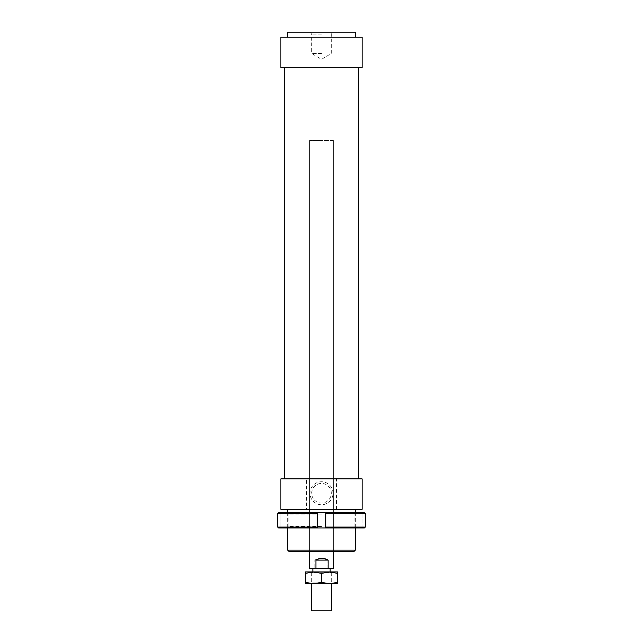 <?xml version="1.0" encoding="UTF-8"?>
<svg xmlns="http://www.w3.org/2000/svg" width="643" height="643" viewBox="0 0 643 643"><rect width="100%" height="100%" fill="white"/><g stroke="black" fill="none" stroke-linecap="round" stroke-linejoin="round"><path stroke-width="0.48" stroke-dasharray="3.21 2.41" d="M331.635 572.776L311.349 572.776L331.635 572.776M330.116 568.549L312.868 568.549L330.116 568.549M330.116 572.776L312.868 572.776L330.116 572.776M333.331 140.447L309.653 140.447L333.331 140.447M327.062 560.085C322.882 557.851 318.824 557.851 314.877 560.085L314.877 568.549L327.062 568.549L327.062 560.085L314.877 560.085M327.062 568.549L333.331 568.549M309.653 568.549L314.877 568.549M311.365 610.85L331.635 610.85M336.514 509.32L336.514 478.866L306.486 478.866L306.486 509.32L362.113 509.32M336.514 478.866L362.113 478.866M280.887 67.684L362.113 67.684M321.5 478.866L358.73 478.866L321.5 478.866M280.887 37.23L362.113 37.23M287.654 32.15L355.346 32.15M353.819 551.63L289.181 551.63M321.5 140.447L309.653 140.447L321.5 140.447M311.686 493.245A9.814 9.814 0 0 1 321.5 483.432A9.814 9.814 0 0 1 331.314 493.245A9.814 9.814 0 0 1 321.5 503.059A9.814 9.814 0 0 1 311.686 493.245A9.814 9.814 0 0 1 321.5 483.432A9.814 9.814 0 0 1 331.314 493.245A9.814 9.814 0 0 1 321.5 503.059A9.814 9.814 0 0 1 311.686 493.245M333.01 493.245A11.51 11.51 0 0 0 321.5 481.744A11.51 11.51 0 0 0 309.99 493.245A11.51 11.51 0 0 0 321.5 504.755A11.51 11.51 0 0 0 333.01 493.245M321.5 34.095L311.686 34.095L321.5 34.095M321.5 53.473L311.686 53.473L321.5 53.473M321.5 509.32L355.346 509.32L321.5 509.32M287.654 550.103L355.346 550.103M321.5 551.63L333.347 551.63L321.5 551.63M280.887 509.32L306.486 509.32M321.5 67.684L284.27 67.684L321.5 67.684M280.887 478.866L306.486 478.866M321.5 514.143L288.924 514.143L321.5 514.143M321.5 526.496L288.924 526.496L321.5 526.496M321.5 512.704L287.485 512.704L321.5 512.704M321.5 527.935L287.485 527.935L321.5 527.935M317.272 527.091L317.272 527.935L278.556 527.935L277.712 527.091L317.272 527.091L317.272 513.556L277.712 513.556L278.556 512.704L317.272 512.704L317.272 513.556M280.887 527.935L278.556 527.935L280.887 527.935L280.887 512.704L278.556 512.704L280.887 512.704L280.887 527.935M317.272 512.704L317.272 527.935L317.272 512.704L364.444 512.704L362.113 512.704L364.444 512.704L365.288 513.556L325.728 513.556L325.728 512.704L325.728 527.935L325.728 513.556M325.728 527.091L365.288 527.091L364.444 527.935L325.728 527.935L325.728 512.704M362.113 527.935L362.113 512.704L362.113 527.935M365.288 527.091L365.288 513.556M317.272 527.935L325.728 527.935M329.537 583.78L321.5 582.341L313.462 583.78L337.575 583.78L337.575 582.341L329.537 583.78M329.537 571.932L305.425 571.932L305.425 573.371L313.462 571.932L321.5 573.371L329.537 571.932L337.575 573.371L337.575 571.932L329.537 571.932M321.5 572.905L311.984 572.905L321.5 572.905M321.5 582.928L311.984 582.928L321.5 582.928M321.5 583.78L331.86 583.78L321.5 583.78M305.425 583.78L313.462 583.78L305.425 582.341L305.425 583.78M321.5 582.341L321.5 573.371M305.425 582.341L305.425 573.371M337.575 582.341L337.575 573.371M331.651 572.776L331.651 583.78M330.132 571.932L330.132 572.776M333.347 140.447L333.347 551.63L333.347 140.447M309.653 140.447L309.653 551.63L309.653 140.447M312.868 571.932L312.868 572.776M311.349 572.776L311.349 583.78M309.99 32.15L311.686 34.095L311.686 53.473L321.5 59.365L331.314 53.473L331.314 34.095L333.01 32.15M355.346 512.704L355.346 527.935M287.654 512.704L287.654 527.935M287.485 512.704L288.924 514.143L288.924 526.496L287.485 527.935M355.515 512.704L354.076 514.143L354.076 526.496L355.515 527.935M311.14 571.932L311.984 572.905L311.984 582.928L311.14 583.78M331.86 571.932L331.016 572.905L331.016 582.928L331.86 583.78"/><path stroke-width="0.96" d="M331.635 610.85L311.365 610.85M315.938 568.549L315.938 560.085C320.118 557.851 324.176 557.851 328.123 560.085L328.123 568.549L309.653 568.549L309.653 551.63M333.331 568.549L328.123 568.549M315.938 560.085L328.123 560.085M362.113 509.32L280.887 509.32L280.887 478.866L362.113 478.866L362.113 509.32M362.113 37.23L280.887 37.23L280.887 67.684L362.113 67.684L362.113 37.23M355.346 37.23L355.346 32.15L287.654 32.15L287.654 37.23M355.346 550.103L287.654 550.103L289.181 551.63L353.819 551.63L355.346 550.103L355.346 527.935M277.712 527.091L277.712 513.556L317.272 513.556L317.272 512.704L278.556 512.704L277.712 513.556L277.712 527.091L278.556 527.935L317.272 527.935L317.272 527.091L277.712 527.091M317.272 527.091L317.272 513.556M325.728 527.091L325.728 527.935L364.444 527.935L365.288 527.091L325.728 527.091L325.728 513.556L365.288 513.556L364.444 512.704L317.272 512.704M365.288 527.091L365.288 513.556M325.728 512.704L325.728 513.556M325.728 527.935L317.272 527.935M329.537 583.78L305.425 583.78L305.425 582.341L313.462 583.78L321.5 582.341L329.537 583.78L337.575 582.341L337.575 583.78L329.537 583.78M329.537 571.932L321.5 573.371L313.462 571.932L337.575 571.932L337.575 573.371L329.537 571.932M305.425 573.371L305.425 571.932L313.462 571.932L305.425 573.371L305.425 582.341M337.575 582.341L337.575 573.371M321.5 582.341L321.5 573.371M331.651 583.78L331.651 610.85M330.132 568.549L330.132 571.932M333.347 551.63L333.347 568.549M312.868 568.549L312.868 571.932M311.349 583.78L311.349 610.85M358.73 67.684L358.73 478.866M355.346 509.32L355.346 512.704M287.654 509.32L287.654 512.704M287.654 527.935L287.654 550.103M284.27 67.684L284.27 478.866"/></g></svg>
